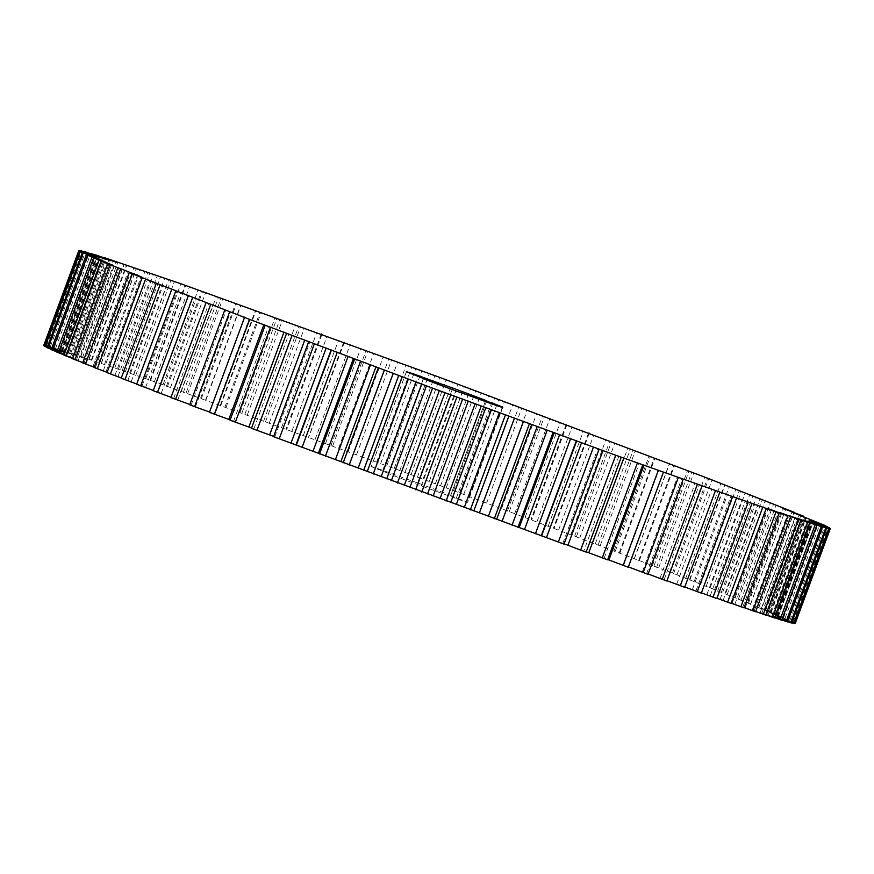 <?xml version="1.0" encoding="UTF-8"?>
<svg xmlns="http://www.w3.org/2000/svg" width="874" height="874" viewBox="0 0 874 874"><rect width="100%" height="100%" fill="white"/><g stroke="black" fill="none" stroke-linecap="round" stroke-linejoin="round"><path stroke-width="0.66" stroke-dasharray="4.37 3.28" d="M586.148 552.106L583.821 550.926L618.923 456.053M583.821 550.926L586.257 551.811M607.594 559.841L604.12 558.235L607.714 559.524M628.253 567.248L623.632 565.227L628.373 566.92M648.038 574.316L642.292 571.88L648.158 574M666.862 581.002L660.023 578.162L666.971 580.697M684.659 587.284L676.738 584.061L684.757 586.989M701.33 593.129L692.372 589.535L701.429 592.845M716.822 598.526L706.869 594.571L716.92 598.253M731.068 603.442L720.154 599.149L731.167 603.169M744.014 607.856L732.183 603.235L744.113 607.594M755.584 611.756L742.9 606.829L755.682 611.494M765.755 615.121L752.252 609.91L765.853 614.859M774.473 617.94L760.216 612.466L774.572 617.678M781.695 620.201L766.749 614.488L781.793 619.928M787.408 621.884L771.829 615.962L787.507 621.611M791.571 622.998L775.424 616.88L791.669 622.725M794.171 623.523L777.532 617.241L795.089 623.544M795.209 623.479L778.133 617.055L794.663 622.834L777.237 616.312L793.221 621.982L769.776 612.63L783.628 617.47L764.062 610.118L776.866 614.553L756.895 607.069L768.607 611.09L676.968 574.797L411.086 474.648L150.011 380.135L70.86 353.03L82.506 357.652L49.239 346.399L64.272 352.211L45.852 345.569L61.781 351.698L44.345 345.339L60.798 351.752L43.7 345.536M588.53 433.176L553.428 528.06L554.061 527.972L589.163 433.089M566.702 424.972L531.611 519.844L531.075 519.32L566.166 424.447M344.345 342.411L308.642 437.382L343.733 342.51M321.326 334.032L286.224 428.905L286.792 429.44L321.883 334.567M43.787 345.678L61.3 352.353L44.64 346.322M47.251 347.404L63.321 353.511L47.141 347.677M51.315 349.338L66.828 355.215L51.216 349.611M56.93 351.84L71.81 357.466L56.832 352.113M64.064 354.899L78.256 360.252L63.966 355.161M72.684 358.493L86.133 363.551L72.586 358.755M82.768 362.623L95.408 367.364L82.669 362.885M94.261 367.255L106.049 371.668L94.163 367.517M107.12 372.368L117.99 376.443L107.021 372.641M121.289 377.961L131.209 381.665L121.191 378.234M136.715 383.992L145.63 387.324L136.617 384.276M153.321 390.449L161.198 393.387L153.223 390.733M171.053 397.288L177.848 399.844L170.943 397.583M189.822 404.487L195.525 406.639L189.713 404.804M209.552 412.025L214.13 413.773L209.432 412.353M230.157 419.891L233.598 421.202L230.048 420.208M251.559 428.02L253.842 428.894L251.45 428.326M273.66 436.388L274.786 436.814L273.562 436.683M353.489 358.351L318.376 453.245M564.003 544.098L562.845 543.355L564.101 543.803M485.288 401.505L450.569 495.361A39.658 0.623 20.3 0 1 450.744 495.372A51.391 0.808 20.3 0 0 417.608 482.907L452.153 389.542M450.569 495.361A39.658 0.623 20.3 0 0 467.623 502.233L502.703 407.426M423.42 378.726L388.351 473.544A39.658 0.623 20.3 0 1 388.176 473.544A51.391 0.808 20.3 0 0 421.301 485.999A39.658 0.623 20.3 0 1 456.13 498.573A51.391 0.808 20.3 0 0 467.666 502.288A51.391 0.808 20.3 0 0 467.623 502.233M388.351 473.544A39.658 0.623 20.3 0 0 371.286 466.672L406.388 371.8M417.608 482.907A39.658 0.623 20.3 0 1 382.779 470.332A51.391 0.808 20.3 0 0 371.253 466.618A51.391 0.808 20.3 0 0 371.286 466.672M562.845 543.355L597.936 448.471M604.12 558.235L639.211 463.351M541.268 535.522L576.359 440.649M623.632 565.227L658.734 470.354M519.167 527.481L554.269 432.608M628.22 566.865L663.202 472.299M642.292 571.88L677.394 477.007M646.662 573.431L681.676 478.799M660.023 578.162L695.114 483.289M664.153 579.626L699.178 484.95M676.738 584.061L711.829 489.189M680.617 585.427L715.653 490.718M692.372 589.535L727.474 494.662M695.988 590.791L731.025 496.071M706.869 594.571L741.96 499.699M710.191 595.718L745.238 500.988M720.154 599.149L755.256 504.265M723.18 600.176L758.228 505.434M732.183 603.235L767.285 508.362M734.892 604.153L769.95 509.4M742.9 606.829L777.991 511.956M745.282 607.627L780.34 512.863M752.252 609.91L787.354 515.037M754.306 610.576L789.364 515.813M296.33 444.932L331.432 350.059M760.216 612.466L795.318 517.594M761.931 613.002L796.99 518.227M274.786 436.814L309.877 341.931M766.749 614.488L801.851 519.615M768.115 614.892L803.173 520.117M253.842 428.894L288.933 334.01M771.829 615.962L806.921 521.079M772.835 616.236L807.893 521.45M233.598 421.202L268.689 326.319M775.424 616.88L810.526 522.007M776.068 617.022L811.138 522.237M214.13 413.773L249.221 318.901M777.532 617.241L812.623 522.368M777.816 617.252L812.875 522.466M195.525 406.639L230.616 311.767M778.133 617.055L813.235 522.182M191.166 404.968L226.169 310.336M778.057 616.924L813.148 522.051M794.947 623.053L829.939 528.464M794.663 622.834L829.754 527.962M177.848 399.844L212.95 304.96M777.237 616.312L812.328 521.428M173.729 398.249L208.755 303.573M776.789 616.039L811.891 521.166M793.221 621.982L828.213 527.383M792.543 621.622L827.634 526.749M161.198 393.387L196.3 298.515M774.834 615.001L809.925 520.128M157.331 391.891L192.367 297.193M774.025 614.608L809.127 519.735M789.932 620.332L824.925 525.733M788.861 619.83L823.953 524.957M145.63 387.324L180.721 292.451M770.944 613.155L806.036 518.282M142.036 385.926L177.072 291.206M769.776 612.63L804.878 517.758M785.081 618.115L820.085 523.504M783.628 617.47L818.72 522.597M131.209 381.665L166.3 286.792M765.569 610.773L800.671 515.889M127.899 380.365L162.946 285.634M764.062 610.118L799.153 515.234M778.712 615.34L813.705 520.729M776.866 614.553L811.957 519.68M117.99 376.443L153.092 281.559M758.752 607.856L793.854 512.972M114.986 375.241L150.033 280.499M756.895 607.069L791.986 512.197M770.824 612.008L805.817 517.397M768.607 611.09L803.698 516.217M106.049 371.668L141.14 276.785M750.515 604.415L785.606 509.542M103.35 370.587L138.409 275.823M748.319 603.508L783.41 508.635M761.462 608.151L796.465 513.541M758.883 607.102L793.974 512.219M95.408 367.364L130.51 272.491M740.89 600.482L775.981 505.598M93.048 366.403L128.096 271.639M738.355 599.455L773.446 504.571M750.668 603.77L785.671 509.16M747.74 602.59L782.831 507.707M86.133 363.551L121.235 268.679M729.91 596.057L765.001 501.173M84.101 362.71L119.159 267.936M727.059 594.91L762.15 500.037M738.486 598.887L773.49 504.276M735.209 597.587L770.311 502.703M78.256 360.252L113.358 265.379M717.63 591.163L752.722 496.279M76.573 359.531L111.632 264.756M714.473 589.906L749.564 495.034M724.972 593.522L759.965 498.923M721.367 592.102L756.458 497.23M71.81 357.466L106.912 262.593M704.094 585.82L739.196 490.937M70.477 356.876L105.535 262.102M700.642 584.466L735.744 489.582M710.169 587.71L745.161 493.111M706.247 586.181L741.349 491.297M66.828 355.215L101.919 260.343M689.368 580.052L724.47 485.179M65.845 354.757L100.903 259.971M685.642 578.599L720.733 483.726M694.142 581.461L729.135 486.862M689.936 579.823L725.027 484.939M63.321 353.511L98.412 258.638M673.515 573.879L708.606 479.007M62.699 353.183L97.757 258.398M669.517 572.339L704.619 477.455M676.968 574.797L711.96 480.208M672.477 573.06L707.579 478.187M61.3 352.353L96.402 257.48M656.592 567.346L691.684 472.463M61.038 352.156L96.107 257.371M652.354 565.707L687.445 470.835M658.712 567.761L693.705 473.184M653.971 565.937L689.062 471.053M60.798 351.752L95.889 256.869M638.676 560.452L673.767 465.58M60.896 351.687L95.987 256.814M634.207 558.737L669.298 463.865M44.028 345.339L79.021 250.74M639.462 560.376L674.433 465.809M44.345 345.339L79.436 250.467M634.469 558.464L669.56 463.591M61.781 351.698L96.883 256.825M619.841 553.242L654.932 458.369M62.251 351.774L97.342 256.901M615.154 551.461L650.256 456.578M45.852 345.569L80.845 250.969M619.284 552.663L654.255 458.107M46.551 345.722L81.653 250.849M614.072 550.686L649.164 455.802M64.272 352.211L99.374 257.338M600.165 545.747L635.256 450.875M65.102 352.419L100.193 257.546M595.292 543.901L630.383 449.017M49.239 346.399L84.232 251.788M598.264 544.677L633.246 450.11M50.331 346.694L85.423 251.81M592.856 542.623L627.947 447.75M68.259 353.271L103.35 258.398M579.724 537.991L614.826 443.118M69.439 353.62L104.541 258.737M574.688 536.09L609.779 441.206M54.177 347.797L89.17 253.187M576.49 536.428L611.483 441.851M55.652 348.234L90.754 253.362M570.908 534.32L606.01 439.447M73.711 354.888L108.813 260.015M558.617 530.015L593.719 435.132M75.251 355.357L110.343 260.485M60.645 349.764L95.637 255.153M62.513 350.354L97.604 255.481M548.337 525.809L583.428 430.937M80.616 357.051L115.718 262.167M536.931 521.844L572.022 426.971M82.506 357.652L117.597 262.768M68.62 352.309L103.613 257.699M70.86 353.03L105.951 258.158M525.219 517.124L560.31 422.251M88.94 359.738L124.042 264.866M514.742 513.519L549.844 418.635M91.169 360.47L126.26 265.598M509.324 511.487L544.415 416.614M78.07 355.401L113.063 260.791M507.619 510.536L542.71 415.653M80.67 356.264L115.761 261.392M501.654 508.307L536.756 413.424M98.653 362.95L133.755 268.078M492.16 505.074L527.262 410.19M101.209 363.813L136.3 268.93M486.654 503.009L521.756 408.136M88.94 359.039L123.944 264.418M483.792 501.632L518.883 406.76M91.901 360.033L126.992 265.161M477.75 499.382L512.841 404.509M109.72 366.676L144.811 271.803M469.272 496.53L504.374 401.658M112.582 367.659L147.684 272.775M463.712 494.466L498.803 399.582M101.209 363.191L136.202 268.591M459.691 492.663L494.782 397.779M104.509 364.327L139.6 269.443M453.595 490.401L488.697 395.518M122.076 370.893L157.167 276.02M446.177 487.943L481.268 393.071M125.244 371.985L160.346 277.113M440.572 485.868L475.674 390.995M114.811 367.867L149.804 273.256M435.416 483.65L470.518 388.777M118.427 369.112L153.529 274.239M429.309 481.388L464.4 386.516M135.678 375.591L170.769 280.718M422.972 479.345L458.063 384.473M139.141 376.792L174.243 281.92M417.357 477.27L452.448 382.397M129.691 373.023L164.683 278.424M411.086 474.648L446.177 379.775M133.624 374.389L168.715 279.516M404.968 472.386L440.059 377.513M150.47 380.747L185.572 285.864M399.746 470.769L434.837 375.896M154.217 382.058L189.319 287.175M394.141 468.704L429.232 373.832M145.783 378.65L180.776 284.05M386.789 465.689L421.88 370.805M150.011 380.135L185.102 285.252M380.693 463.449L415.795 368.566M166.399 386.33L201.49 291.457M376.607 462.248L411.698 367.375M170.408 387.739L205.499 292.866M371.035 460.205L406.126 365.321M163.023 384.713L198.005 290.135M362.623 456.807L397.714 361.923M167.524 386.308L202.626 291.435M356.581 454.589L391.672 359.706M183.376 392.328L218.478 297.455M353.642 453.814L388.733 358.941M187.637 393.835L222.728 298.963M348.136 451.803L383.227 356.92M181.333 391.202L216.326 296.636M338.697 448.034L373.799 353.162M186.107 392.896L221.198 298.023M332.732 445.849L367.834 350.977M201.359 398.719L236.45 303.835M330.951 445.522L366.053 350.638M205.838 400.314L240.929 305.43M325.532 443.533L360.623 348.66M200.649 398.085L235.63 303.518M315.11 439.425L350.212 344.542M205.652 399.866L240.754 304.993M220.248 405.46L255.339 310.576M224.935 407.142L260.037 312.258M303.322 435.449L338.413 340.565M220.882 405.328L255.863 310.773M291.971 430.991L327.062 336.119M226.104 407.197L261.206 312.324M239.968 412.528L275.07 317.655M244.851 414.287L279.953 319.414M281.592 427.561L316.694 332.677M241.956 412.899L276.938 318.333M269.356 422.798L304.447 327.914M247.364 414.844L282.466 319.971M263.762 420.765L298.744 326.188M260.452 419.913L295.543 325.03M265.499 421.738L300.59 326.854M450.744 495.372L485.835 400.489M382.779 470.332L417.619 376.148M388.176 473.544L423.278 378.661M421.301 485.999L456.403 391.115M456.13 498.573L491.232 403.701M494.356 403.81L491.068 403.001L494.225 404.149M493.963 403.635L492.718 403.264M492.772 403.231L492.117 403.362M494.28 404.236L492.619 403.668L495.285 404.618L494.455 403.843M492.106 403.395L493.865 404.039M493.384 403.963L494.323 404.323L493.471 403.941M494.466 403.941L496.487 405.099L494.52 403.941M494.586 404.017L496.574 405.143L494.422 404.4M494.979 404.17L496.017 405.012L494.979 404.159M498.278 405.394L495.624 404.848M495.94 404.586L497.077 405.361L495.645 404.891M495.995 405.023L498.136 405.765M497.382 405.143L499.305 406.246L497.382 405.154M496.563 404.771L497.699 405.612L496.432 405.132M499.185 405.755L498.388 405.875L499.043 406.137M499.13 405.744L499.469 406.312L497.754 405.689L499.13 405.776M499.283 405.809L500.157 406.628L499.12 406.246M500.267 406.192L499.469 406.312L500.125 406.574M500.059 406.115L499.076 406.224L501.086 407L499.305 406.323L500.605 406.803L499.994 406.137M500.256 406.683L500.835 406.913L500.474 406.355M589.24 433.22L554.149 528.104M566.833 424.939L531.742 519.812M343.624 342.368L308.533 437.24M321.217 334.076L286.126 428.959M406.355 371.745L371.253 466.618M502.758 407.404L467.666 502.288"/><path stroke-width="1.31" d="M564.101 543.803L580.642 550.117L615.733 455.245L779.105 512.983L767.285 508.362L787.9 515.944L780.384 512.743L800.857 520.249L789.408 515.704L809.564 523.067L797.022 518.129L816.797 525.318L803.206 520.019L821.21 526.64L806.921 521.079L825.766 527.896L810.526 522.007L828.76 528.573L812.623 522.368L829.754 527.962L812.328 521.428L827.634 526.749L809.925 520.128L825.023 525.46L791.986 512.197L803.698 516.217L783.41 508.635L793.974 512.219L707.579 478.187L440.059 377.513L180.874 283.766L103.711 257.426L117.597 262.768L95.736 254.891L110.343 260.485L90.754 253.362L103.35 258.398L84.33 251.515L99.374 257.338L80.943 250.696L96.883 256.825L79.13 250.456L95.889 256.869L78.791 250.663L96.14 257.284L79.731 251.439L101.919 260.343L87.575 255.306L106.912 262.593L93.573 257.95L113.358 265.379L101.089 261.14L141.14 276.785L129.265 272.644L249.636 319.425L432.554 388.143L615.733 455.245M580.642 550.117L586.148 552.106L621.239 457.233M567.969 545.201L603.071 450.329M586.257 551.811L607.594 559.841L642.696 464.957M607.714 559.524L628.253 567.248L663.355 472.375M628.22 566.865L648.038 574.316L683.14 479.433M648.158 574L666.862 581.002L701.964 486.119M666.971 580.697L684.659 587.284L719.75 492.401M684.757 586.989L701.33 593.129L736.421 498.256M701.429 592.845L716.822 598.526L751.924 503.642M716.92 598.253L731.068 603.442L766.17 508.559M731.167 603.169L744.014 607.856L779.105 512.983M744.113 607.594L755.584 611.756L790.686 516.884M755.682 611.494L765.755 615.121L800.857 520.249M765.853 614.859L774.473 617.94L809.564 523.067M774.572 617.678L781.695 620.201L816.797 525.318M781.793 619.928L787.408 621.884L822.5 527.011M787.507 621.611L791.571 622.998L826.662 528.125M791.669 622.725L794.171 623.523L829.273 528.65M794.28 623.249L795.209 623.479L830.3 528.595M78.791 250.663L43.7 345.536L44.738 346.038M79.731 251.439L44.64 346.322L47.251 347.404M82.243 252.805L47.141 347.677L51.315 349.338M86.308 254.738L51.216 349.611L56.93 351.84M91.923 257.229L56.832 352.113L64.064 354.899M99.057 260.288L63.966 355.161L72.684 358.493M107.688 263.882L72.586 358.755L82.768 362.623M117.772 268.012L82.669 362.885L94.261 367.255M129.265 272.644L94.163 367.517L107.12 372.368M142.123 277.768L107.021 372.641L121.289 377.961M156.293 283.362L121.191 378.234L136.715 383.992M171.708 289.392L136.617 384.276L153.321 390.449M188.314 295.86L153.223 390.733L171.053 397.288M206.035 302.71L170.943 397.583L189.822 404.487M224.804 309.92L189.713 404.804L194.585 406.672L209.552 412.025L244.644 317.142M244.534 317.47L209.432 412.353L230.157 419.891M265.139 325.325L230.048 420.208L251.559 428.02M286.552 333.453L251.45 428.326L273.66 436.388M273.562 436.683L308.653 341.81L273.562 436.683L564.003 544.098L599.094 449.225L564.003 544.098M588.53 433.176L589.163 433.089M344.345 342.411L343.733 342.51M321.326 334.032L321.883 334.567M331.432 350.059L296.286 445.237M541.246 535.838L576.359 440.649M423.442 378.671A39.658 0.623 20.3 0 1 423.278 378.661A51.391 0.808 20.3 0 0 456.403 391.115A39.658 0.623 20.3 0 1 491.232 403.701A51.391 0.808 20.3 0 0 502.758 407.404A51.391 0.808 20.3 0 0 502.725 407.36A39.658 0.623 20.3 0 1 485.66 400.489A39.658 0.623 20.3 0 1 485.835 400.489A51.391 0.808 20.3 0 0 452.71 388.034A39.658 0.623 20.3 0 1 417.881 375.459A51.391 0.808 20.3 0 0 406.355 371.745A51.391 0.808 20.3 0 0 406.388 371.8A39.658 0.623 20.3 0 1 423.442 378.671L423.42 378.726M494.367 403.766L491.199 402.619L494.356 403.81M494.466 403.941L493.286 403.504L494.444 403.952M494.968 404.05L493.613 403.57L494.968 404.05M496.629 404.717L494.466 403.919L496.629 404.717M496.093 404.531L495.001 404.138L496.082 404.542M495.7 404.454L494.498 403.996L495.7 404.454M496.159 404.64L499.185 405.755L496.05 405.055M497.251 405.514L497.809 405.307M497.841 405.23L496.563 404.771L497.841 405.23M500.267 406.192L499.611 405.929L500.267 406.192M498.988 405.711L497.896 405.317L498.978 405.722M499.021 405.755L500.299 406.246L499.01 405.765M500.485 406.323L499.447 405.951L500.474 406.344M588.792 552.718L623.894 457.845M602.273 557.918L637.365 463.045M558.333 542.044L593.424 447.171M546.523 537.434L581.625 442.561M608.905 559.95L644.007 465.077M623.14 565.412L658.242 470.54M535.434 533.73L570.536 438.846M524.553 529.436L559.644 434.564M517.976 527.361L553.078 432.488M643.155 572.568L678.246 477.696M512.055 525.198L547.157 430.325M502.135 521.254L537.226 426.381M496.661 519.254L531.753 424.382M494.302 518.708L529.393 423.824M662.23 579.353L697.321 484.48M488.293 516.501L523.384 421.629M479.367 512.918L514.458 418.045M473.828 510.886L508.919 416.013M470.31 509.903L505.401 415.03M680.289 585.744L715.38 490.86M464.236 507.674L499.327 412.801M456.348 504.462L491.439 409.589M450.755 502.408L485.857 407.535M446.101 500.999L481.192 406.126M697.244 591.698L732.346 496.825M439.993 498.748L475.085 403.875M433.176 495.929L468.267 401.046M427.561 493.854L462.663 398.981M421.781 492.018L456.873 397.146M713.042 597.215L748.144 502.332M415.663 489.757L450.755 394.884M409.95 487.342L445.041 392.459M404.334 485.256L439.436 390.383M397.452 483.016L432.554 388.143M727.605 602.252L762.707 507.379M391.344 480.755L426.446 385.871M386.756 478.733L421.847 383.861M381.173 476.658L416.264 381.785M373.22 474.014L408.311 379.141M740.879 606.796L775.981 511.913M367.156 471.752L402.248 376.88M363.704 470.157L398.795 375.285M358.165 468.103L393.267 373.22M349.174 465.055L384.276 370.183M752.809 610.828L787.9 515.944M343.176 462.816L378.267 367.932M340.882 461.647L375.984 366.774M335.419 459.604L370.51 364.72M325.434 456.173L360.525 361.301M763.33 614.324L798.432 519.451M319.523 453.967L354.615 359.083M313.023 451.213L348.114 356.33M302.076 447.422L337.178 352.539M772.419 617.284L807.51 522.412M291.075 442.954L326.166 348.081M279.221 438.814L314.312 343.941M780.023 619.688L815.114 524.804M269.662 434.881L304.764 339.997M256.945 430.401L292.047 335.529M786.119 621.512L821.21 526.64M248.882 427.004L283.974 332.131M235.357 422.218L270.448 327.346M790.664 622.769L825.766 527.896M228.813 419.378L263.915 324.505M214.534 414.298L249.636 319.425M793.668 623.446L828.76 528.573M194.585 406.672L229.676 311.789M795.089 623.544L830.191 528.661M175.565 399.363L210.667 304.491M157.571 392.415L192.673 297.542M140.681 385.86L175.772 290.976M124.96 379.709L160.051 284.837M110.463 374.006L145.565 279.123M97.276 368.762L132.367 273.879M85.434 363.999L120.525 269.126M74.989 359.749L110.091 264.877M65.998 356.013L101.089 261.14M58.482 352.823L93.573 257.95M52.484 350.19L87.575 255.306M48.026 348.114L83.117 253.231M45.12 346.607L80.211 251.723M43.787 345.678L78.879 250.805M452.153 389.542L452.71 388.034M417.619 376.148L417.881 375.459M499.852 406.071L499.218 405.842L499.852 406.071M492.149 402.969L494.007 403.657M493.133 403.351L492.466 403.111M576.687 440.933L541.585 535.806M554.269 432.641L519.178 527.525M353.478 358.362L318.376 453.245M331.071 350.081L295.969 444.953M485.66 400.489L485.288 401.505"/></g></svg>
